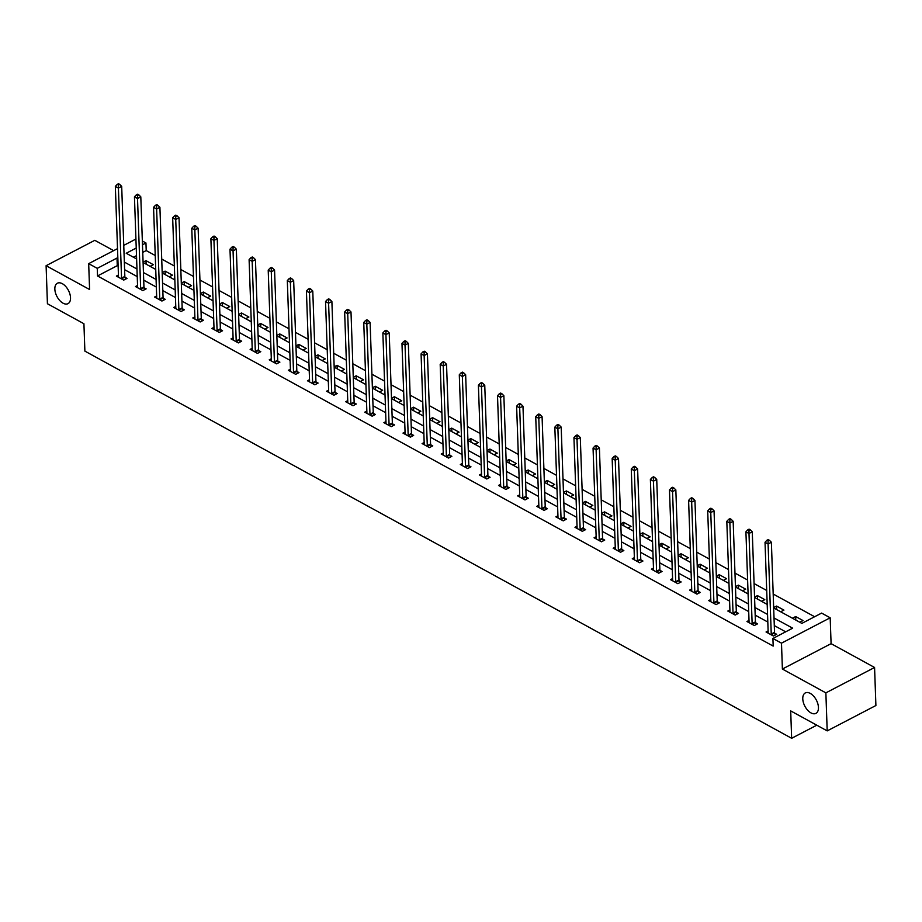 <?xml version="1.0" encoding="UTF-8"?>
<svg xmlns="http://www.w3.org/2000/svg" width="922" height="922" viewBox="0 0 922 922"><rect width="100%" height="100%" fill="white"/><g stroke="black" fill="none" stroke-linecap="round" stroke-linejoin="round"><path stroke-width="1.38" d="M802.774 698.853A11.513 6.5 62.5 0 1 805.286 692.941A11.513 6.5 62.5 0 1 813.607 696.122A11.513 6.5 62.5 0 1 818.448 707.451A11.513 6.5 62.5 0 1 815.924 713.363A11.513 6.5 62.5 0 1 807.614 710.171A11.513 6.5 62.5 0 1 802.774 698.853M54.847 289.139A11.513 6.5 62.5 0 1 57.371 283.227A11.513 6.5 62.5 0 1 65.681 286.419A11.513 6.5 62.5 0 1 70.521 297.737A11.513 6.5 62.5 0 1 68.009 303.649A11.513 6.5 62.5 0 1 59.7 300.468A11.513 6.5 62.5 0 1 54.847 289.139M773.673 607.944L801.863 623.387L821.606 613.095L830.18 617.786L781.487 643.164L772.913 638.473L792.655 628.182L774.031 617.982M831.091 643.66L782.386 669.038L825.87 692.86L827.195 730.892L875.9 705.514L874.575 667.482L831.091 643.66L830.18 617.786M113.648 250.646L94.805 240.319L46.1 265.697L89.584 289.52L88.685 263.646L117.52 248.629M142.345 240.999L145.953 242.97L142.484 244.779M155.242 255.521L146.218 250.577L145.953 242.97M814.633 616.737L773.189 594.033M766.712 590.483L754.081 583.568M747.604 580.019L734.972 573.092M728.495 569.542L715.864 562.627M709.387 559.078L696.755 552.163M690.278 548.613L677.647 541.698M671.17 538.148L658.538 531.222M652.061 527.672L639.43 520.757M632.953 517.207L620.322 510.292M613.845 506.743L601.213 499.828M594.736 496.278L582.105 489.352M575.628 485.802L562.996 478.887M556.519 475.337L543.888 468.422M537.411 464.872L524.779 457.957M518.302 454.408L505.671 447.481M499.194 443.931L486.562 437.016M480.085 433.467L467.454 426.552M460.977 423.002L448.346 416.087M441.868 412.537L429.237 405.611M422.76 402.061L410.129 395.146M403.652 391.596L391.02 384.681M384.543 381.132L371.912 374.217M365.435 370.667L352.803 363.741M346.326 360.191L333.695 353.276M327.218 349.726L314.586 342.811M308.109 339.261L295.478 332.346M289.001 328.797L276.37 321.87M269.892 318.32L257.261 311.406M250.784 307.856L238.153 300.941M231.676 297.391L219.044 290.476M212.567 286.926L199.936 280M193.459 276.45L180.827 269.535M174.35 265.985L161.719 259.07M825.87 692.86L874.575 667.482M827.195 730.892L790.696 710.897L791.652 738.292L84.882 351.121L83.925 323.737L47.425 303.741L46.1 265.697M791.652 738.292L816.788 725.188M146.218 250.577L142.749 252.386M136.502 255.648L133.46 257.226M143.083 262.159L145.987 260.649L153.34 264.672L150.125 266.354M162.191 272.635L165.096 271.114L172.449 275.148L169.222 276.819M181.3 283.1L184.204 281.59L191.557 285.613L188.33 287.295M200.408 293.565L203.313 292.055L210.665 296.077L207.438 297.76M219.517 304.03L222.421 302.52L229.774 306.542L226.547 308.225M238.625 314.506L241.529 312.984L248.882 317.018L245.655 318.689M257.734 324.97L260.638 323.461L267.991 327.483L264.764 329.166M276.842 335.435L279.746 333.925L287.099 337.948L283.872 339.63M295.95 345.9L298.855 344.39L306.208 348.412L302.981 350.095M315.059 356.376L317.963 354.855L325.316 358.889L322.089 360.56M334.167 366.841L337.072 365.331L344.425 369.353L341.198 371.036M353.276 377.305L356.18 375.796L363.533 379.818L360.306 381.501M372.384 387.77L375.289 386.26L382.642 390.283L379.415 391.965M391.493 398.246L394.397 396.725L401.75 400.759L398.523 402.43M410.601 408.711L413.505 407.201L420.858 411.224L417.631 412.906M429.71 419.176L432.614 417.666L439.967 421.688L436.74 423.371M448.818 429.64L451.722 428.131L459.075 432.153L455.848 433.836M467.927 440.117L470.831 438.595L478.184 442.629L474.957 444.3M487.035 450.581L489.939 449.072L497.292 453.094L494.065 454.777M506.143 461.046L509.048 459.536L516.401 463.559L513.174 465.241M525.252 471.511L528.156 470.001L535.509 474.023L532.282 475.706M544.36 481.987L547.265 480.466L554.618 484.499L551.391 486.171M563.469 492.452L566.373 490.942L573.726 494.964L570.499 496.647M582.577 502.916L585.482 501.407L592.834 505.429L589.607 507.112M601.686 513.381L604.59 511.871L611.943 515.894L608.716 517.576M620.794 523.857L623.698 522.336L631.051 526.37L627.824 528.041M639.903 534.322L642.807 532.812L650.16 536.835L646.933 538.517M659.011 544.787L661.915 543.277L669.268 547.299L666.041 548.982M678.119 555.251L681.024 553.742L688.377 557.764L685.15 559.447M697.228 565.728L700.132 564.206L707.485 568.24L704.258 569.911M716.336 576.192L719.241 574.683L726.594 578.705L723.367 580.387M735.445 586.657L738.349 585.147L745.702 589.17L742.475 590.852M754.553 597.122L757.458 595.612L764.811 599.646L761.584 601.317M773.662 607.598L776.566 606.077L783.919 610.11L780.692 611.782M792.459 618.224L795.674 616.553L803.027 620.575L799.8 622.258M118.131 266.135L117.267 265.663L97.525 275.955L773.178 646.08L772.913 638.473M785.671 631.824L774.296 625.589M767.819 622.039L755.187 615.124M748.71 611.574L736.079 604.648M729.602 601.098L716.97 594.183M710.493 590.633L697.862 583.718M691.385 580.168L678.753 573.254M672.276 569.704L659.645 562.777M653.168 559.228L640.536 552.313M634.059 548.763L621.428 541.848M614.951 538.298L602.32 531.383M595.843 527.833L583.211 520.907M576.734 517.357L564.103 510.442M557.626 506.893L544.994 499.978M538.517 496.428L525.886 489.513M519.409 485.963L506.777 479.037M500.3 475.487L487.669 468.572M481.192 465.022L468.56 458.107M462.083 454.558L449.452 447.643M442.975 444.093L430.344 437.166M423.866 433.617L411.235 426.702M404.758 423.152L392.127 416.237M385.65 412.687L373.018 405.772M366.541 402.223L353.91 395.296M347.433 391.746L334.801 384.831M328.324 381.282L315.693 374.367M309.216 370.817L296.584 363.902M290.107 360.352L277.476 353.426M270.999 349.876L258.367 342.961M251.89 339.411L239.259 332.496M232.782 328.947L220.151 322.032M213.674 318.482L201.042 311.555M194.565 308.006L181.934 301.091M175.457 297.541L162.825 290.626M156.348 287.076L143.717 280.161M137.24 276.612L124.608 269.685M118.442 275.01L116.368 276.081L123.721 280.104L127.017 278.398L125.035 277.303M137.551 285.474L135.476 286.546L142.829 290.58L146.125 288.863L144.143 287.779M156.659 295.939L154.585 297.022L161.938 301.045L165.234 299.327L163.252 298.244M175.768 306.404L173.693 307.487L181.046 311.509L184.342 309.792L182.36 308.709M194.876 316.88L192.802 317.952L200.155 321.974L203.451 320.268L201.469 319.173M213.985 327.345L211.91 328.416L219.263 332.45L222.559 330.733L220.577 329.65M233.093 337.809L231.019 338.893L238.372 342.915L241.668 341.198L239.685 340.114M252.202 348.274L250.127 349.357L257.48 353.38L260.776 351.662L258.794 350.579M271.31 358.75L269.236 359.822L276.588 363.844L279.885 362.139L277.902 361.044M290.418 369.215L288.344 370.287L295.697 374.32L298.993 372.603L297.011 371.52M309.527 379.68L307.452 380.763L314.805 384.785L318.102 383.068L316.119 381.985M328.635 390.144L326.561 391.228L333.914 395.25L337.21 393.533L335.228 392.449M347.744 400.621L345.669 401.692L353.022 405.715L356.318 404.009L354.336 402.914M366.852 411.085L364.778 412.157L372.131 416.191L375.427 414.474L373.445 413.39M385.961 421.55L383.886 422.633L391.239 426.656L394.535 424.938L392.553 423.855M405.069 432.015L402.995 433.098L410.348 437.12L413.644 435.403L411.661 434.32M424.178 442.491L422.103 443.563L429.456 447.585L432.752 445.879L430.77 444.784M443.286 452.956L441.212 454.027L448.565 458.061L451.861 456.344L449.878 455.261M462.383 463.42L460.32 464.504L467.673 468.526L470.969 466.809L468.987 465.725M481.491 473.896L479.428 474.968L486.781 478.991L490.078 477.273L488.095 476.19M500.6 484.361L498.537 485.433L505.89 489.455L509.186 487.75L507.192 486.655M519.708 494.826L517.645 495.898L524.998 499.931L528.294 498.214L526.301 497.131M538.817 505.291L536.754 506.374L544.107 510.396L547.403 508.679L545.409 507.596M557.925 515.767L555.862 516.839L563.215 520.861L566.511 519.144L564.518 518.06M577.034 526.232L574.971 527.303L582.324 531.326L585.62 529.62L583.626 528.525M596.142 536.696L594.079 537.768L601.432 541.802L604.728 540.085L602.734 539.001M615.251 547.161L613.188 548.244L620.541 552.266L623.837 550.549L621.843 549.466M634.359 557.637L632.296 558.709L639.649 562.731L642.934 561.014L640.951 559.931M653.468 568.102L651.405 569.174L658.757 573.196L662.042 571.49L660.06 570.395M672.576 578.567L670.513 579.638L677.866 583.672L681.151 581.955L679.168 580.872M691.684 589.031L689.621 590.115L696.974 594.137L700.259 592.42L698.277 591.336M710.793 599.507L708.73 600.579L716.083 604.602L719.367 602.884L717.385 601.801M729.901 609.972L727.838 611.044L735.191 615.066L738.476 613.361L736.494 612.266M749.01 620.437L746.947 621.509L754.3 625.542L757.584 623.825L755.602 622.742M768.118 630.902L766.055 631.985L773.408 636.007L776.693 634.29L774.711 633.207M782.386 669.038L781.487 643.164M97.525 275.955L97.259 268.348L88.685 263.646M136.237 248.03L126.21 253.262L136.617 258.955M143.094 262.505L155.726 269.431M162.203 272.981L174.834 279.896M181.311 283.446L193.943 290.361M200.42 293.911L213.051 300.826M219.528 304.375L232.16 311.302M238.637 314.851L251.268 321.766M257.745 325.316L270.377 332.231M276.854 335.781L289.485 342.696M295.962 346.246L308.593 353.172M315.07 356.722L327.702 363.637M334.179 367.187L346.81 374.102M353.287 377.651L365.919 384.566M372.396 388.116L385.027 395.042M391.504 398.592L404.136 405.507M410.613 409.057L423.244 415.972M429.721 419.522L442.353 426.437M448.83 429.986L461.461 436.913M467.938 440.462L480.569 447.377M487.047 450.927L499.678 457.842M506.155 461.392L518.786 468.307M525.263 471.857L537.895 478.783M544.372 482.333L557.003 489.248M563.48 492.797L576.112 499.712M582.589 503.262L595.22 510.177M601.697 513.727L614.329 520.653M620.806 524.203L633.437 531.118M639.914 534.668L652.546 541.583M659.023 545.133L671.654 552.048M678.131 555.597L690.762 562.524M697.239 566.073L709.871 572.988M716.348 576.538L728.979 583.453M735.456 587.003L748.088 593.918M754.565 597.468L767.196 604.394M123.755 245.379L135.926 239.04M117.866 258.529L117.002 258.056L97.259 268.348M767.553 614.432L754.922 607.517M748.445 603.968L735.814 597.041M729.337 593.491L716.705 586.576M710.228 583.027L697.597 576.112M691.12 572.562L678.488 565.647M672.011 562.097L659.38 555.171M652.903 551.621L640.271 544.706M633.794 541.156L621.163 534.241M614.686 530.692L602.054 523.777M595.577 520.227L582.946 513.3M576.469 509.751L563.838 502.836M557.361 499.286L544.729 492.371M538.252 488.821L525.621 481.906M519.144 478.357L506.512 471.43M500.035 467.88L487.404 460.965M480.927 457.416L468.295 450.501M461.818 446.951L449.187 440.036M442.71 436.486L430.078 429.56M423.601 426.01L410.97 419.095M404.493 415.545L391.862 408.63M385.384 405.081L372.753 398.166M366.276 394.616L353.645 387.689M347.168 384.14L334.536 377.225M328.059 373.675L315.428 366.76M308.951 363.21L296.319 356.295M289.842 352.746L277.211 345.819M270.734 342.269L258.102 335.354M251.625 331.805L238.994 324.89M232.517 321.34L219.885 314.425M213.408 310.875L200.777 303.949M194.3 300.399L181.669 293.484M175.192 289.934L162.56 283.019M156.083 279.47L143.452 272.555M136.975 269.005L124.343 262.079M117.267 265.663L117.002 258.056M146.114 264.165L145.987 260.649M165.222 274.629L165.096 271.114M184.331 285.094L184.204 281.59M203.439 295.559L203.313 292.055M222.548 306.035L222.421 302.52M241.656 316.5L241.529 312.984M260.765 326.964L260.638 323.461M279.873 337.429L279.746 333.925M298.982 347.905L298.855 344.39M318.09 358.37L317.963 354.855M337.198 368.835L337.072 365.331M356.307 379.299L356.18 375.796M375.415 389.776L375.289 386.26M394.524 400.24L394.397 396.725M413.632 410.705L413.505 407.201M432.741 421.17L432.614 417.666M451.849 431.646L451.722 428.131M470.958 442.111L470.831 438.595M490.066 452.575L489.939 449.072M509.175 463.04L509.048 459.536M528.283 473.516L528.156 470.001M547.391 483.981L547.265 480.466M566.5 494.446L566.373 490.942M585.608 504.91L585.482 501.407M604.717 515.386L604.59 511.871M623.825 525.851L623.698 522.336M642.934 536.316L642.807 532.812M662.042 546.781L661.915 543.277M681.151 557.257L681.024 553.742M700.259 567.722L700.132 564.206M719.367 578.186L719.241 574.683M738.476 588.651L738.349 585.147M757.584 599.127L757.458 595.612M776.693 609.592L776.566 606.077M795.801 620.057L795.674 616.553M121.554 278.144L124.839 276.427L121.692 186.348L118.408 188.065L121.554 278.144A1.798 1.014 -117.5 0 0 121.658 278.755L121.739 279.02M118.408 185.068L119.722 184.388L118.5 183.709L117.175 184.4L118.408 185.068L118.408 188.065L115.342 186.394L118.489 276.462A1.798 1.014 -117.5 0 1 118.419 276.98L118.35 277.165M124.839 276.427A1.798 1.014 -117.5 0 0 124.954 277.049L125.588 279.135M121.692 186.348L119.722 184.388M117.175 184.4L115.342 186.394M140.663 288.609L143.947 286.892L140.801 196.824L137.516 198.53L140.663 288.609A1.798 1.014 -117.5 0 0 140.766 289.231L140.847 289.485M137.516 195.533L138.83 194.853L137.609 194.185L136.283 194.865L137.516 195.533L137.516 198.53L134.451 196.859L137.597 286.938A1.798 1.014 -117.5 0 1 137.528 287.457L137.459 287.641M143.947 286.892A1.798 1.014 -117.5 0 0 144.062 287.514L144.696 289.6M140.801 196.824L138.83 194.853M136.283 194.865L134.451 196.859M159.771 299.074L163.056 297.368L159.909 207.289L156.625 209.006L159.771 299.074A1.798 1.014 -117.5 0 0 159.875 299.696L159.955 299.961M156.625 206.009L157.939 205.318L156.717 204.649L155.392 205.329L156.625 206.009L156.625 209.006L153.559 207.323L156.705 297.403A1.798 1.014 -117.5 0 1 156.636 297.921L156.567 298.106M163.056 297.368A1.798 1.014 -117.5 0 0 163.171 297.979L163.805 300.076M159.909 207.289L157.939 205.318M155.392 205.329L153.559 207.323M178.88 309.55L182.164 307.833L179.018 217.753L175.733 219.471L178.88 309.55A1.798 1.014 -117.5 0 0 178.983 310.161L179.064 310.426M175.733 216.474L177.047 215.783L175.825 215.114L174.5 215.806L175.733 216.474L175.733 219.471L172.668 217.788L175.814 307.867A1.798 1.014 -117.5 0 1 175.745 308.386L175.676 308.57M182.164 307.833A1.798 1.014 -117.5 0 0 182.279 308.444L182.913 310.541M179.018 217.753L177.047 215.783M174.5 215.806L172.668 217.788M197.988 320.015L201.273 318.297L198.126 228.218L194.842 229.935L197.988 320.015A1.798 1.014 -117.5 0 0 198.092 320.625L198.172 320.891M194.842 226.939L196.155 226.259L194.934 225.579L193.608 226.27L194.842 226.939L194.842 229.935L191.776 228.264L194.922 318.332A1.798 1.014 -117.5 0 1 194.853 318.851L194.784 319.035M201.273 318.297A1.798 1.014 -117.5 0 0 201.388 318.92L202.022 321.006M198.126 228.218L196.155 226.259M193.608 226.27L191.776 228.264M217.096 330.479L220.381 328.762L217.235 238.694L213.95 240.4L217.096 330.479A1.798 1.014 -117.5 0 0 217.2 331.102L217.281 331.355M213.95 237.403L215.264 236.724L214.042 236.055L212.717 236.735L213.95 237.403L213.95 240.4L210.884 238.729L214.031 328.808A1.798 1.014 -117.5 0 1 213.962 329.327L213.892 329.511M220.381 328.762A1.798 1.014 -117.5 0 0 220.496 329.385L221.13 331.471M217.235 238.694L215.264 236.724M212.717 236.735L210.884 238.729M236.205 340.944L239.49 339.238L236.343 249.159L233.059 250.876L236.205 340.944A1.798 1.014 -117.5 0 0 236.309 341.566L236.389 341.832M233.059 247.88L234.372 247.188L233.151 246.52L231.825 247.2L233.059 247.88L233.059 250.876L229.993 249.194L233.139 339.273A1.798 1.014 -117.5 0 1 233.07 339.792L233.001 339.976M239.49 339.238A1.798 1.014 -117.5 0 0 239.605 339.849L240.239 341.947M236.343 249.159L234.372 247.188M231.825 247.2L229.993 249.194M255.313 351.42L258.598 349.703L255.452 259.624L252.167 261.341L255.313 351.42A1.798 1.014 -117.5 0 0 255.417 352.031L255.498 352.296M252.167 258.344L253.481 257.653L252.259 256.984L250.934 257.676L252.167 258.344L252.167 261.341L249.101 259.658L252.248 349.738A1.798 1.014 -117.5 0 1 252.179 350.256L252.109 350.441M258.598 349.703A1.798 1.014 -117.5 0 0 258.713 350.314L259.347 352.411M255.452 259.624L253.481 257.653M250.934 257.676L249.101 259.658M274.422 361.885L277.706 360.168L274.56 270.088L271.275 271.806L274.422 361.885A1.798 1.014 -117.5 0 0 274.526 362.496L274.606 362.761M271.275 268.809L272.589 268.129L271.368 267.449L270.042 268.141L271.275 268.809L271.275 271.806L268.21 270.134L271.356 360.202A1.798 1.014 -117.5 0 1 271.287 360.721L271.218 360.905M277.706 360.168A1.798 1.014 -117.5 0 0 277.822 360.79L278.456 362.876M274.56 270.088L272.589 268.129M270.042 268.141L268.21 270.134M293.53 372.35L296.815 370.632L293.669 280.565L290.384 282.27L293.53 372.35A1.798 1.014 -117.5 0 0 293.634 372.972L293.715 373.226M290.384 279.274L291.698 278.594L290.476 277.925L289.151 278.605L290.384 279.274L290.384 282.27L287.318 280.599L290.465 370.679A1.798 1.014 -117.5 0 1 290.395 371.197L290.326 371.382M296.815 370.632A1.798 1.014 -117.5 0 0 296.93 371.255L297.564 373.341M293.669 280.565L291.698 278.594M289.151 278.605L287.318 280.599M312.639 382.814L315.923 381.109L312.777 291.029L309.492 292.747L312.639 382.814A1.798 1.014 -117.5 0 0 312.742 383.437L312.823 383.702M309.492 289.75L310.806 289.059L309.585 288.39L308.259 289.07L309.492 289.75L309.492 292.747L306.427 291.064L309.573 381.143A1.798 1.014 -117.5 0 1 309.504 381.662L309.435 381.846M315.923 381.109A1.798 1.014 -117.5 0 0 316.039 381.72L316.672 383.817M312.777 291.029L310.806 289.059M308.259 289.07L306.427 291.064M331.747 393.291L335.032 391.573L331.885 301.494L328.601 303.211L331.747 393.291A1.798 1.014 -117.5 0 0 331.851 393.901L331.932 394.167M328.601 300.215L329.915 299.523L328.693 298.855L327.368 299.546L328.601 300.215L328.601 303.211L325.535 301.529L328.681 391.608A1.798 1.014 -117.5 0 1 328.612 392.127L328.543 392.311M335.032 391.573A1.798 1.014 -117.5 0 0 335.147 392.184L335.781 394.282M331.885 301.494L329.915 299.523M327.368 299.546L325.535 301.529M350.856 403.755L354.14 402.038L350.994 311.959L347.709 313.676L350.856 403.755A1.798 1.014 -117.5 0 0 350.959 404.366L351.04 404.631M347.709 310.679L349.023 309.999L347.801 309.319L346.476 310.011L347.709 310.679L347.709 313.676L344.644 312.005L347.79 402.073A1.798 1.014 -117.5 0 1 347.721 402.591L347.652 402.776M354.14 402.038A1.798 1.014 -117.5 0 0 354.255 402.66L354.889 404.746M350.994 311.959L349.023 309.999M346.476 310.011L344.644 312.005M369.964 414.22L373.249 412.503L370.102 322.435L366.818 324.141L369.964 414.22A1.798 1.014 -117.5 0 0 370.068 414.842L370.148 415.096M366.818 321.144L368.132 320.464L366.91 319.796L365.585 320.476L366.818 321.144L366.818 324.141L363.752 322.47L366.898 412.549A1.798 1.014 -117.5 0 1 366.829 413.068L366.76 413.252M373.249 412.503A1.798 1.014 -117.5 0 0 373.364 413.125L373.998 415.211M370.102 322.435L368.132 320.464M365.585 320.476L363.752 322.47M389.072 424.685L392.357 422.979L389.211 332.9L385.926 334.617L389.072 424.685A1.798 1.014 -117.5 0 0 389.176 425.307L389.257 425.572M385.926 331.62L387.24 330.929L386.018 330.26L384.693 330.94L385.926 331.62L385.926 334.617L382.861 332.934L386.007 423.014A1.798 1.014 -117.5 0 1 385.938 423.532L385.869 423.717M392.357 422.979A1.798 1.014 -117.5 0 0 392.472 423.59L393.106 425.687M389.211 332.9L387.24 330.929M384.693 330.94L382.861 332.934M408.181 435.161L411.466 433.444L408.319 343.364L405.035 345.082L408.181 435.161A1.798 1.014 -117.5 0 0 408.285 435.772L408.365 436.037M405.035 342.085L406.348 341.394L405.127 340.725L403.801 341.417L405.035 342.085L405.035 345.082L401.969 343.399L405.115 433.478A1.798 1.014 -117.5 0 1 405.046 433.997L404.977 434.181M411.466 433.444A1.798 1.014 -117.5 0 0 411.581 434.055L412.215 436.152M408.319 343.364L406.348 341.394M403.801 341.417L401.969 343.399M427.289 445.626L430.574 443.908L427.428 353.829L424.143 355.546L427.289 445.626A1.798 1.014 -117.5 0 0 427.393 446.236L427.474 446.502M424.143 352.55L425.457 351.87L424.235 351.19L422.91 351.881L424.143 352.55L424.143 355.546L421.077 353.875L424.224 443.943A1.798 1.014 -117.5 0 1 424.155 444.462L424.085 444.646M430.574 443.908A1.798 1.014 -117.5 0 0 430.689 444.531L431.323 446.617M427.428 353.829L425.457 351.87M422.91 351.881L421.077 353.875M446.398 456.09L449.682 454.373L446.536 364.305L443.252 366.011L446.398 456.09A1.798 1.014 -117.5 0 0 446.502 456.713L446.582 456.966M443.252 363.014L444.565 362.334L443.344 361.666L442.018 362.346L443.252 363.014L443.252 366.011L440.186 364.34L443.332 454.419A1.798 1.014 -117.5 0 1 443.263 454.938L443.194 455.122M449.682 454.373A1.798 1.014 -117.5 0 0 449.798 454.995L450.432 457.082M446.536 364.305L444.565 362.334M442.018 362.346L440.186 364.34M465.506 466.555L468.791 464.849L465.645 374.77L462.36 376.487L465.506 466.555A1.798 1.014 -117.5 0 0 465.61 467.177L465.691 467.442M462.36 373.491L463.674 372.799L462.452 372.131L461.127 372.811L462.36 373.491L462.36 376.487L459.294 374.805L462.441 464.884A1.798 1.014 -117.5 0 1 462.371 465.403L462.302 465.587M468.791 464.849A1.798 1.014 -117.5 0 0 468.906 465.46L469.54 467.558M465.645 374.77L463.674 372.799M461.127 372.811L459.294 374.805M484.615 477.031L487.899 475.314L484.753 385.235L481.468 386.952L484.615 477.031A1.798 1.014 -117.5 0 0 484.718 477.642L484.799 477.907M481.468 383.955L482.782 383.264L481.561 382.595L480.235 383.287L481.468 383.955L481.468 386.952L478.403 385.269L481.549 475.349A1.798 1.014 -117.5 0 1 481.48 475.867L481.411 476.052M487.899 475.314A1.798 1.014 -117.5 0 0 488.015 475.925L488.648 478.022M484.753 385.235L482.782 383.264M480.235 383.287L478.403 385.269M503.723 487.496L507.008 485.779L503.861 395.699L500.577 397.417L503.723 487.496A1.798 1.014 -117.5 0 0 503.827 488.107L503.908 488.372M500.577 394.42L501.891 393.74L500.669 393.06L499.344 393.752L500.577 394.42L500.577 397.417L497.511 395.745L500.658 485.813A1.798 1.014 -117.5 0 1 500.588 486.332L500.519 486.516M507.008 485.779A1.798 1.014 -117.5 0 0 507.123 486.401L507.757 488.487M503.861 395.699L501.891 393.74M499.344 393.752L497.511 395.745M522.832 497.961L526.116 496.243L522.97 406.176L519.685 407.881L522.832 497.961A1.798 1.014 -117.5 0 0 522.935 498.583L523.016 498.837M519.685 404.885L520.999 404.205L519.778 403.536L518.452 404.216L519.685 404.885L519.685 407.881L516.62 406.21L519.766 496.29A1.798 1.014 -117.5 0 1 519.697 496.808L519.628 496.993M526.116 496.243A1.798 1.014 -117.5 0 0 526.232 496.866L526.865 498.952M522.97 406.176L520.999 404.205M518.452 404.216L516.62 406.21M541.94 508.425L545.225 506.72L542.078 416.64L538.794 418.358L541.94 508.425A1.798 1.014 -117.5 0 0 542.044 509.048L542.124 509.313M538.794 415.361L540.108 414.67L538.886 414.001L537.561 414.681L538.794 415.361L538.794 418.358L535.728 416.675L538.874 506.754A1.798 1.014 -117.5 0 1 538.805 507.273L538.736 507.457M545.225 506.72A1.798 1.014 -117.5 0 0 545.34 507.331L545.974 509.428M542.078 416.64L540.108 414.67M537.561 414.681L535.728 416.675M561.049 518.902L564.333 517.184L561.187 427.105L557.902 428.822L561.049 518.902A1.798 1.014 -117.5 0 0 561.152 519.512L561.233 519.778M557.902 425.826L559.216 425.134L557.994 424.466L556.669 425.157L557.902 425.826L557.902 428.822L554.837 427.14L557.983 517.219A1.798 1.014 -117.5 0 1 557.914 517.738L557.845 517.922M564.333 517.184A1.798 1.014 -117.5 0 0 564.448 517.795L565.082 519.893M561.187 427.105L559.216 425.134M556.669 425.157L554.837 427.14M580.157 529.366L583.442 527.649L580.295 437.57L577.011 439.287L580.157 529.366A1.798 1.014 -117.5 0 0 580.261 529.977L580.341 530.242M577.011 436.29L578.325 435.61L577.103 434.93L575.777 435.622L577.011 436.29L577.011 439.287L573.945 437.616L577.091 527.684A1.798 1.014 -117.5 0 1 577.022 528.202L576.953 528.387M583.442 527.649A1.798 1.014 -117.5 0 0 583.557 528.271L584.191 530.357M580.295 437.57L578.325 435.61M575.777 435.622L573.945 437.616M599.265 539.831L602.55 538.114L599.404 448.046L596.119 449.752L599.265 539.831A1.798 1.014 -117.5 0 0 599.369 540.453L599.45 540.707M596.119 446.755L597.433 446.075L596.211 445.407L594.886 446.087L596.119 446.755L596.119 449.752L593.053 448.08L596.2 538.16A1.798 1.014 -117.5 0 1 596.131 538.678L596.061 538.863M602.55 538.114A1.798 1.014 -117.5 0 0 602.665 538.736L603.299 540.822M599.404 448.046L597.433 446.075M594.886 446.087L593.053 448.08M618.374 550.296L621.659 548.59L618.512 458.511L615.228 460.228L618.374 550.296A1.798 1.014 -117.5 0 0 618.478 550.918L618.558 551.183M615.228 457.231L616.541 456.54L615.32 455.871L613.994 456.551L615.228 457.231L615.228 460.228L612.162 458.545L615.308 548.625A1.798 1.014 -117.5 0 1 615.239 549.143L615.17 549.328M621.659 548.59A1.798 1.014 -117.5 0 0 621.774 549.201L622.408 551.298M618.512 458.511L616.541 456.54M613.994 456.551L612.162 458.545M637.482 560.772L640.767 559.055L637.621 468.975L634.336 470.693L637.482 560.772A1.798 1.014 -117.5 0 0 637.586 561.383L637.667 561.648M634.336 467.696L635.65 467.005L634.428 466.336L633.103 467.028L634.336 467.696L634.336 470.693L631.27 469.01L634.417 559.089A1.798 1.014 -117.5 0 1 634.348 559.608L634.278 559.792M640.767 559.055A1.798 1.014 -117.5 0 0 640.882 559.666L641.516 561.763M637.621 468.975L635.65 467.005M633.103 467.028L631.27 469.01M656.591 571.237L659.875 569.519L656.729 479.44L653.444 481.157L656.591 571.237A1.798 1.014 -117.5 0 0 656.694 571.847L656.775 572.113M653.444 478.161L654.758 477.481L653.537 476.801L652.211 477.492L653.444 478.161L653.444 481.157L650.379 479.486L653.525 569.554A1.798 1.014 -117.5 0 1 653.456 570.073L653.387 570.257M659.875 569.519A1.798 1.014 -117.5 0 0 659.991 570.142L660.625 572.228M656.729 479.44L654.758 477.481M652.211 477.492L650.379 479.486M675.699 581.701L678.984 579.984L675.838 489.916L672.553 491.622L675.699 581.701A1.798 1.014 -117.5 0 0 675.803 582.324L675.884 582.577M672.553 488.625L673.867 487.945L672.645 487.277L671.32 487.957L672.553 488.625L672.553 491.622L669.487 489.951L672.634 580.03A1.798 1.014 -117.5 0 1 672.564 580.549L672.495 580.733M678.984 579.984A1.798 1.014 -117.5 0 0 679.088 580.606L679.733 582.692M675.838 489.916L673.867 487.945M671.32 487.957L669.487 489.951M694.808 592.166L698.092 590.46L694.946 500.381L691.661 502.098L694.808 592.166A1.798 1.014 -117.5 0 0 694.911 592.788L694.992 593.053M691.661 499.102L692.975 498.41L691.754 497.742L690.428 498.422L691.661 499.102L691.661 502.098L688.596 500.416L691.742 590.495A1.798 1.014 -117.5 0 1 691.673 591.014L691.604 591.198M698.092 590.46A1.798 1.014 -117.5 0 0 698.196 591.071L698.841 593.169M694.946 500.381L692.975 498.41M690.428 498.422L688.596 500.416M713.916 602.642L717.201 600.925L714.054 510.846L710.77 512.563L713.916 602.642A1.798 1.014 -117.5 0 0 714.02 603.253L714.101 603.518M710.77 509.566L712.084 508.875L710.862 508.206L709.537 508.898L710.77 509.566L710.77 512.563L707.704 510.88L710.85 600.96A1.798 1.014 -117.5 0 1 710.781 601.478L710.712 601.663M717.201 600.925A1.798 1.014 -117.5 0 0 717.304 601.536L717.95 603.633M714.054 510.846L712.084 508.875M709.537 508.898L707.704 510.88M733.025 613.107L736.309 611.39L733.163 521.31L729.878 523.028L733.025 613.107A1.798 1.014 -117.5 0 0 733.128 613.718L733.209 613.983M729.878 520.031L731.192 519.351L729.97 518.671L728.645 519.363L729.878 520.031L729.878 523.028L726.813 521.356L729.959 611.424A1.798 1.014 -117.5 0 1 729.89 611.943L729.821 612.127M736.309 611.39A1.798 1.014 -117.5 0 0 736.413 612.012L737.058 614.098M733.163 521.31L731.192 519.351M728.645 519.363L726.813 521.356M752.133 623.572L755.418 621.854L752.271 531.787L748.987 533.492L752.133 623.572A1.798 1.014 -117.5 0 0 752.237 624.194L752.317 624.448M748.987 530.496L750.301 529.816L749.067 529.147L747.754 529.827L748.987 530.496L748.987 533.492L745.921 531.821L749.067 621.901A1.798 1.014 -117.5 0 1 748.998 622.419L748.929 622.604M755.418 621.854A1.798 1.014 -117.5 0 0 755.521 622.477L756.167 624.563M752.271 531.787L750.301 529.816M747.754 529.827L745.921 531.821M771.241 634.036L774.526 632.331L771.38 542.251L768.095 543.968L771.241 634.036A1.798 1.014 -117.5 0 0 771.345 634.659L771.426 634.924M768.095 540.972L769.409 540.28L768.176 539.612L766.862 540.292L768.095 540.972L768.095 543.968L765.029 542.286L768.176 632.365A1.798 1.014 -117.5 0 1 768.107 632.884L768.038 633.068M774.526 632.331A1.798 1.014 -117.5 0 0 774.63 632.941L775.275 635.039M771.38 542.251L769.409 540.28M766.862 540.292L765.029 542.286M121.658 278.755L124.954 277.049M140.766 289.231L144.062 287.514M159.875 299.696L163.171 297.979M178.983 310.161L182.279 308.444M198.092 320.625L201.388 318.92M217.2 331.102L220.496 329.385M236.309 341.566L239.605 339.849M255.417 352.031L258.713 350.314M274.526 362.496L277.822 360.79M293.634 372.972L296.93 371.255M312.742 383.437L316.039 381.72M331.851 393.901L335.147 392.184M350.959 404.366L354.255 402.66M370.068 414.842L373.364 413.125M389.176 425.307L392.472 423.59M408.285 435.772L411.581 434.055M427.393 446.236L430.689 444.531M446.502 456.713L449.798 454.995M465.61 467.177L468.906 465.46M484.718 477.642L488.015 475.925M503.827 488.107L507.123 486.401M522.935 498.583L526.232 496.866M542.044 509.048L545.34 507.331M561.152 519.512L564.448 517.795M580.261 529.977L583.557 528.271M599.369 540.453L602.665 538.736M618.478 550.918L621.774 549.201M637.586 561.383L640.882 559.666M656.694 571.847L659.991 570.142M675.803 582.324L679.088 580.606M694.911 592.788L698.196 591.071M714.02 603.253L717.304 601.536M733.128 613.718L736.413 612.012M752.237 624.194L755.521 622.477M771.345 634.659L774.63 632.941"/></g></svg>
